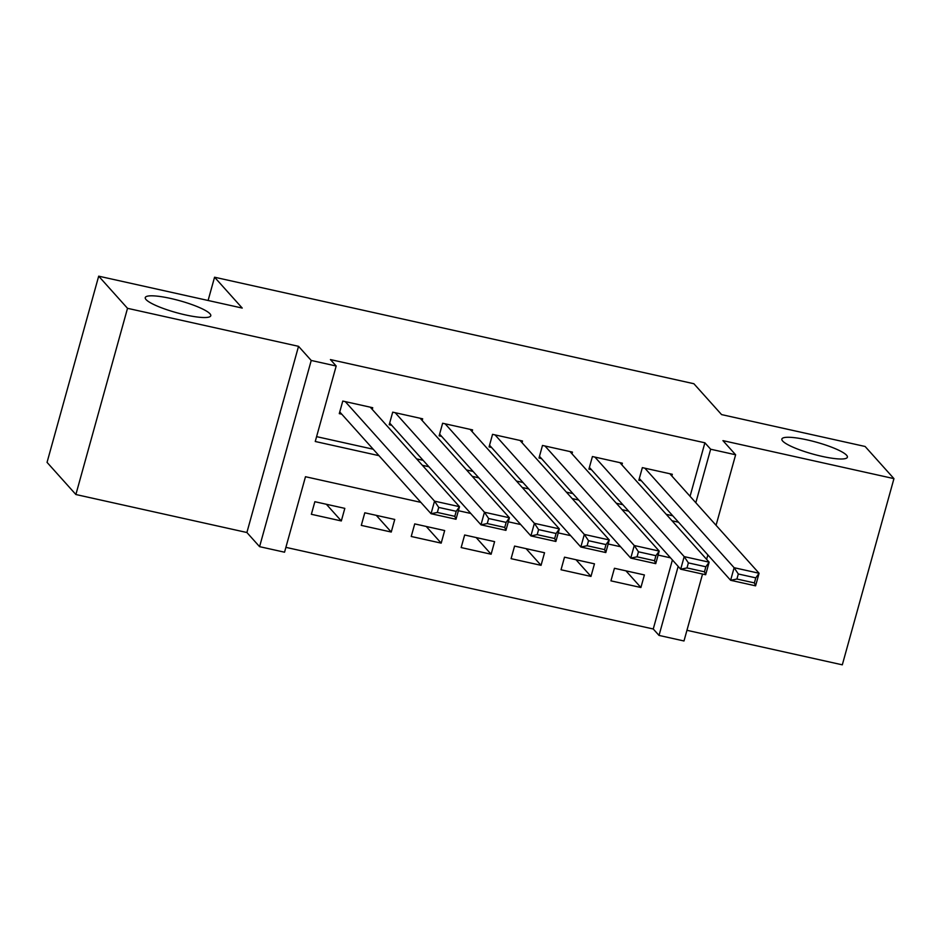 <?xml version="1.0" encoding="UTF-8"?>
<svg xmlns="http://www.w3.org/2000/svg" width="941" height="941" viewBox="0 0 941 941"><rect width="100%" height="100%" fill="white"/><g stroke="black" fill="none" stroke-linecap="round" stroke-linejoin="round"><path stroke-width="1.41" d="M209.972 313.776A33.994 6.199 -164.5 0 1 210.772 315.753A33.994 6.199 -164.5 0 1 180.907 313.835A33.994 6.199 -164.5 0 1 146.055 299.567A33.994 6.199 -164.5 0 1 145.255 297.591A33.994 6.199 -164.5 0 1 175.12 299.509A33.994 6.199 -164.5 0 1 209.972 313.776M846.582 455.232A33.994 6.199 -164.5 0 1 847.382 457.22A33.994 6.199 -164.5 0 1 817.517 455.303A33.994 6.199 -164.5 0 1 782.665 441.035A33.994 6.199 -164.5 0 1 781.865 439.047A33.994 6.199 -164.5 0 1 811.73 440.964A33.994 6.199 -164.5 0 1 846.582 455.232M420.862 502.365L305.484 476.722L284.547 552.202L259.587 546.662L311.224 360.462L336.184 366.014L315.247 441.494L378.964 455.656M246.895 532.512L298.532 346.323L127.517 308.319L98.687 276.172L47.05 462.372L75.88 494.519L246.895 532.512L259.587 546.662M686.954 630.305L842.313 664.828L893.95 478.628L722.935 440.635L735.627 454.774L716.066 525.301M702.551 574.057L683.989 640.974L659.029 635.422L678.167 566.376M285.888 547.356L653.254 628.988L659.029 635.422M127.517 308.319L75.88 494.519M98.687 276.172L242.237 308.072L214.56 277.219L693.882 383.728L721.571 414.593L865.12 446.481L893.95 478.628M372.248 409.417L372.73 407.724L342.771 401.066L339.278 413.64L341.771 414.193M422.18 420.509L422.65 418.816L392.703 412.158L389.209 424.732L391.703 425.297M472.111 431.613L472.582 429.908L442.623 423.25L439.141 435.836L441.635 436.389M522.043 442.705L522.514 441L492.555 434.342L489.073 446.928L491.567 447.481M571.975 453.797L572.446 452.103L542.486 445.446L539.005 458.02L541.498 458.573M621.907 464.901L622.377 463.195L592.418 456.538L588.925 469.112L591.43 469.677M625.941 570.834L640.903 587.513L610.944 580.856L614.438 568.282L644.397 574.939L640.903 587.513M576.01 559.742L590.972 576.421L561.024 569.764L564.506 557.178L594.465 563.835L590.972 576.421M526.09 548.638L541.051 565.329L511.092 558.672L514.574 546.086L544.533 552.743L541.051 565.329M476.158 537.546L491.12 554.225L461.161 547.568L464.642 534.994L494.601 541.651L491.12 554.225M426.226 526.454L441.188 543.133L411.229 536.476L414.722 523.902L444.67 530.559L441.188 543.133M376.294 515.362L391.256 532.041L361.297 525.384L364.79 512.798L394.75 519.456L391.256 532.041M653.254 628.988L672.403 559.954M344.818 508.363L314.859 501.706L311.365 514.292L341.324 520.949L344.818 508.363M690.059 496.307L704.891 442.799L330.42 359.58L336.184 366.014M316.599 436.648L373.201 449.222M416.616 458.879L423.121 460.325M466.548 469.971L473.052 471.417M516.468 481.063L522.984 482.51M566.4 492.155L572.916 493.602M616.331 503.259L622.848 504.705M666.263 514.351L672.78 515.797M671.839 475.993L672.309 474.288L642.35 467.63L638.857 480.216L641.362 480.769M214.56 277.219L208.102 300.485M298.532 346.323L311.224 360.462M704.891 442.799L710.655 449.222L735.627 454.774M670.51 557.837L658.112 555.084M620.578 546.745L608.18 543.992M570.646 535.652L558.248 532.888M520.714 524.549L508.316 521.796M470.782 513.457L458.385 510.704M707.855 554.908L706.62 559.342M695.822 502.729L710.655 449.222M422.38 465.301L428.896 466.748M472.311 476.393L478.828 477.84M522.243 487.497L528.748 488.944M572.175 498.589L578.68 500.036M622.095 509.681L628.612 511.128M672.027 520.773L678.543 522.231M326.362 504.258L341.324 520.949M669.816 473.735L759.081 573.257L755.588 585.843L730.628 580.291L734.121 567.705L759.081 573.257L755.788 577.868L738.309 573.986L736.921 579.021L754.388 582.902L755.788 577.868M639.327 478.51L730.628 580.291L736.921 579.021M644.844 468.183L734.121 567.705L738.309 573.986M755.588 585.843L754.388 582.902M619.884 462.643L709.149 562.165L705.656 574.739L680.696 569.199L684.189 556.613L709.149 562.165L705.856 566.776L688.389 562.894L686.989 567.929L704.468 571.81L705.856 566.776M589.407 467.418L680.696 569.199L686.989 567.929M594.912 457.091L684.189 556.613L688.389 562.894M705.656 574.739L704.468 571.81M569.952 451.539L659.218 551.073L655.736 563.647L630.764 558.095L634.258 545.521L659.218 551.073L655.924 555.684L638.457 551.802L637.057 556.825L654.536 560.718L655.924 555.684M539.475 456.314L630.764 558.095L637.057 556.825M544.98 445.999L634.258 545.521L638.457 551.802M655.736 563.647L654.536 560.718M520.02 440.447L609.286 539.969L605.804 552.555L580.832 547.003L584.326 534.429L609.286 539.969L605.992 544.58L588.525 540.699L587.125 545.733L604.604 549.615L605.992 544.58M489.543 445.222L580.832 547.003L587.125 545.733M495.06 434.907L584.326 534.429L588.525 540.699M605.804 552.555L604.604 549.615M470.088 429.355L559.354 528.877L555.872 541.463L530.9 535.911L534.394 523.325L559.354 528.877L556.072 533.488L538.593 529.607L537.193 534.641L554.672 538.523L556.072 533.488M439.612 434.13L530.9 535.911L537.193 534.641M445.128 423.803L534.394 523.325L538.593 529.607M555.872 541.463L554.672 538.523M420.156 418.263L509.434 517.785L505.94 530.359L480.98 524.819L484.462 512.233L509.434 517.785L506.14 522.396L488.661 518.515L487.262 523.549L504.741 527.43L506.14 522.396M389.68 423.038L480.98 524.819L487.262 523.549M395.196 412.711L484.462 512.233L488.661 518.515M505.94 530.359L504.741 527.43M370.225 407.159L459.502 506.681L456.009 519.267L431.049 513.715L434.53 501.141L459.502 506.681L456.209 511.304L438.729 507.422L437.342 512.445L454.809 516.327L456.209 511.304M339.748 411.935L431.049 513.715L437.342 512.445M345.265 401.619L434.53 501.141L438.729 507.422M456.009 519.267L454.809 516.327"/></g></svg>
